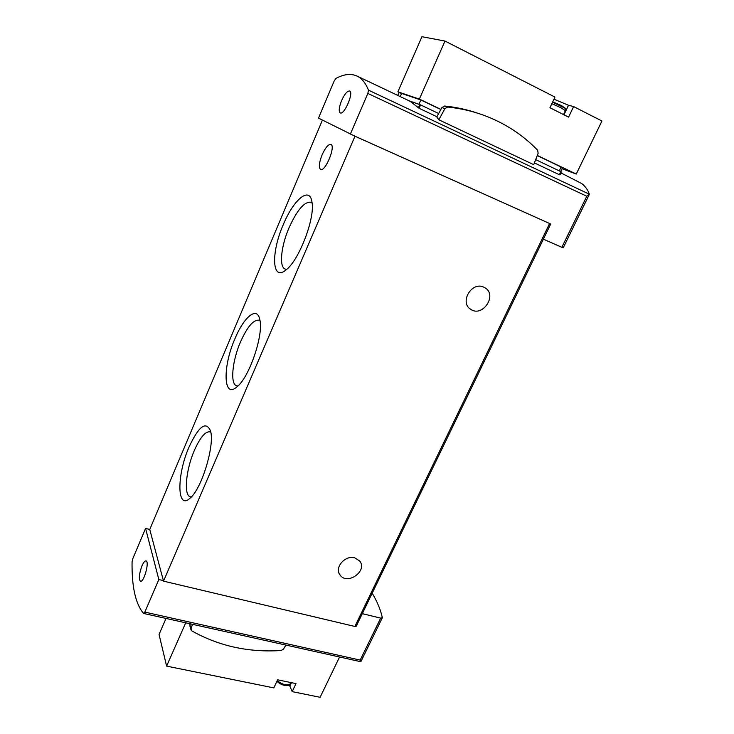 <?xml version="1.0" encoding="UTF-8"?>
<svg xmlns="http://www.w3.org/2000/svg" width="734" height="734" viewBox="0 0 734 734"><rect width="100%" height="100%" fill="white"/><g stroke="black" fill="none" stroke-linecap="round" stroke-linejoin="round"><path stroke-width="1.1" d="M372.184 593.2C377.175 601.522 380.551 609.633 382.313 617.542L380.68 618.129L362.302 613.661L356.173 626.322L354.88 626.46L163.517 581.144L149.754 529.471L145.571 528.407L132.799 558.702L132.065 561.859C131.707 586.769 135.533 603.954 143.552 613.395L144.827 612.11L158.838 579.53L163.37 580.603M163.517 581.144L354.99 136.221L550.711 223.998L543.371 239.174L561.849 247.303L586.805 196.244L589.329 194.106C587.87 189.913 585.347 186.408 581.75 183.583L560.914 172.894M534.425 162.911L559.354 174.72L559.941 174.894L561.391 171.875L535.682 159.636M436.913 116.724L419.068 108.274L420.564 104.898L409.168 100.833L418.949 104.265L420.848 99.971L440.84 109.522M354.99 136.221L318.51 118.119L334.172 80.979L335.915 78.419C343.907 74.125 350.935 73.345 356.999 76.061L410.187 101.32L419.068 108.274M356.999 76.061C361.789 78.309 365.605 82.997 368.459 90.144L367.853 93.429L350.347 134.138M438.813 119.798L444.914 108.614L447.667 107.036C460.034 108.311 471.879 110.99 483.211 115.064C504.377 122.835 522.525 134.57 537.664 150.259L538.132 153.268L533.746 164.673L438.813 119.798L436.803 116.926L441.896 107.586L444.63 106.017C455.998 107.192 466.943 109.559 477.458 113.128M141.974 565.877C139.075 573.979 138.57 579.117 140.469 581.3C143.937 582.668 149.727 561.207 145.993 560.895C144.818 560.785 143.479 562.446 141.974 565.877M158.838 579.53L145.571 528.407M341.594 100.595C338.998 107.247 338.539 111.348 340.227 112.908C344.154 115.412 354.063 92.42 349.632 91.007C347.32 90.787 344.641 93.98 341.594 100.595M550.711 223.998L355.339 136.396M189.033 447.079C176.655 474.88 176.701 511.075 190.17 498.074C201.887 488.633 215.09 444.529 210.447 430.684C205.859 420.811 198.721 426.28 189.033 447.079M283.251 224.714C270.938 252.661 271.819 281.7 285.774 270.103C298.775 261.084 315.455 217.769 311.932 201.85C309.665 185.858 293.435 199.813 283.251 224.714M234.935 338.741C222.54 366.716 223.127 399.259 236.926 386.891C249.257 377.643 263.946 334.346 259.781 319.501C257.12 305.858 243.936 316.868 234.935 338.741M322.116 154.773C319.042 162.673 318.538 167.572 320.593 169.453C325.199 172.242 336.044 145.947 330.878 144.424C328.327 144.148 325.41 147.598 322.116 154.773M149.754 529.471L322.428 120.092M354.825 557.886L359.651 560.978C368.046 570.832 347.283 585.704 340.053 575.006C333.998 567.767 345.173 554.776 354.825 557.886M483.513 287.04L485.009 287.801C497.753 295.068 482.412 317.859 470.641 309.262C459.319 302.564 471.485 281.434 483.513 287.04M360.807 661.673L360.183 660.095L144.827 612.11M561.849 247.303L563.207 247.835M438.666 113.504L420.564 104.898M192.492 624.322L191.023 628.662L191.849 630.901C218.86 646.104 248.633 652.636 281.168 650.507L283.553 649.049L285.838 645.058M190.143 623.799L189.922 626.065L190.923 629.524M399.25 92.475L397.69 95.383M400.966 94.989L400.131 96.539M260.038 320.868L258.909 320.207C253.386 319.611 247.257 326.841 240.504 341.897C232.228 360.834 229.981 384.148 236.66 385.8L237.954 385.956M312.106 203.098L310.831 202.226C304.335 201.538 297.087 210.025 289.077 227.687C280.994 246.285 278.883 267.103 285.223 269.084L286.728 269.314M210.796 432.262L209.896 431.821C205.245 431.353 200.07 437.547 194.363 450.401C185.95 469.558 183.463 495.533 190.345 496.817L191.345 496.918M552.711 101.824L561.758 105.705M537.297 155.443L576.273 174.059L601.935 121L573.612 106.577L568.593 117.119L549.931 107.724L554.95 97.072L444.988 41.058L419.362 99.09L397.883 91.823L421.94 36.7L444.988 41.058M440.914 109.384L419.362 99.09M400.259 96.604L401.636 93.457L420.848 99.971M537.251 155.58L562.483 167.701L560.657 171.508M401.571 93.585L397.883 91.823M576.273 174.059L562.005 168.701M563.969 114.788L568.501 105.246L553.95 99.2M568.501 105.246L573.612 106.577M339.576 657.003L320.107 697.3L292.178 691.621L295.986 683.611L277.636 679.812L273.837 687.896L166.609 666.114L159.049 634.442L166.022 618.441M185.711 622.817L166.609 666.114M289.334 684.859L292.178 691.621M589.356 194.207L368.459 90.144M360.183 660.095L380.68 618.129M586.805 196.244L367.853 93.429M354.88 626.46L549.592 223.512M559.354 174.72L560.849 171.6M418.352 107.806L419.793 104.558M447.667 107.036L444.63 106.017M444.914 108.614L441.896 107.586M191.023 628.662L189.858 624.634M551.84 103.687L561.024 107.77L565.4 110.65M552.574 102.127L564.996 108.201M559.271 170.848L561.125 166.985M291.462 682.675L289.902 685.96M290.829 682.996L290.49 683.712C287.187 685.895 282.773 684.886 277.241 680.666M288.517 684.813C285.076 686.198 281.214 685.033 276.929 681.317M356.173 626.322L550.702 223.998M360.853 661.729L143.699 613.477M563.198 247.853L589.228 194.62M360.853 661.701L382.231 617.982M559.941 174.894L561.391 171.875M470.641 309.262L469.833 308.665M340.053 575.006L339.025 573.153M563.538 114.568L565.474 110.504C565.529 108.696 565.263 107.834 564.685 107.916L561.482 105.531M291.031 682.583L290.49 683.712C290.279 685.859 283.627 687.235 276.901 681.391"/></g></svg>
